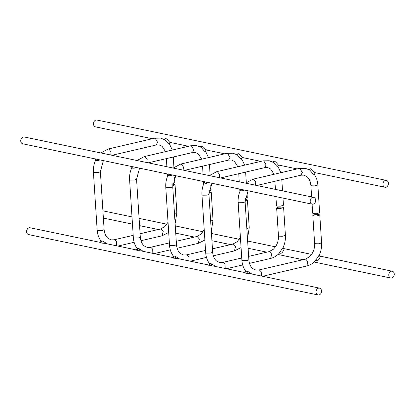 <?xml version="1.0" encoding="UTF-8"?>
<svg xmlns="http://www.w3.org/2000/svg" width="415" height="415" viewBox="0 0 415 415"><rect width="100%" height="100%" fill="white"/><g stroke="black" fill="none" stroke-linecap="round" stroke-linejoin="round"><path stroke-width="0.62" d="M247.641 241.105L248.113 241.338L247.719 242.251M211.463 233.557L211.93 233.79L211.536 234.703M175.28 226.009L175.753 226.248L175.358 227.155M391.744 278.019A3.491 2.698 -78.2 0 1 390.811 278.034A3.491 2.698 -78.2 0 1 388.798 274.657A3.491 2.698 -78.2 0 1 391.304 271.213A3.491 2.698 -78.2 0 1 392.237 271.197A3.491 2.698 -78.2 0 1 394.25 274.574A3.491 2.698 -78.2 0 1 391.744 278.019M319.42 256.055L320.473 256.434C320.297 256.693 318.476 261.497 316.515 260.739L315.727 260.449M283.243 248.512L284.291 248.886C284.114 249.145 282.293 253.949 280.338 253.192L279.544 252.906M319.353 254.8L315.872 260.003M283.175 247.252L279.689 252.46M319.503 288.135L249.42 273.516L245.737 273.22L244.866 272.567L213.237 265.968L209.559 265.673L208.683 265.019L177.06 258.421L173.377 258.125L172.51 257.471L140.877 250.873L137.194 250.577L136.328 249.923L104.699 243.325L101.016 243.029L100.145 242.376L30.062 227.757A3.491 2.698 -78.2 0 0 29.128 227.773A3.491 2.698 -78.2 0 0 26.622 231.217A3.491 2.698 -78.2 0 0 28.635 234.594L318.077 294.972A3.491 2.698 -78.2 0 1 316.064 291.6A3.491 2.698 -78.2 0 1 318.57 288.15A3.491 2.698 -78.2 0 1 319.503 288.135A3.491 2.698 -78.2 0 1 321.516 291.512A3.491 2.698 -78.2 0 1 319.011 294.961A3.491 2.698 -78.2 0 1 318.077 294.972M179.451 258.919L175.509 256.356L173.216 255.879M251.812 274.014L247.869 271.452L245.576 270.969M215.634 266.466L211.692 263.904L209.399 263.421M143.274 251.371L139.331 248.808L137.038 248.331M107.091 243.828L103.148 241.26L100.855 240.783M244.866 272.567L245.768 271.509L245.654 271.094M208.683 265.019L209.585 263.961L209.471 263.551M313.138 204.17A3.491 2.698 -78.2 0 1 312.205 204.18A3.491 2.698 -78.2 0 1 310.197 200.808A3.491 2.698 -78.2 0 1 312.697 197.358A3.491 2.698 -78.2 0 1 313.631 197.343A3.491 2.698 -78.2 0 1 315.644 200.72A3.491 2.698 -78.2 0 1 313.138 204.17M312.205 204.18L22.763 143.803A3.491 2.698 -78.2 0 1 20.75 140.426A3.491 2.698 -78.2 0 1 23.256 136.981A3.491 2.698 -78.2 0 1 24.189 136.966L313.631 197.343M168.091 175.068L168.64 175.664L170.3 175.773L172.256 174.99M240.451 190.163L241.001 190.76L242.661 190.869L244.617 190.086M204.273 182.616L204.823 183.212L206.478 183.321L208.434 182.538M131.913 167.52L132.463 168.117L134.118 168.225L136.073 167.442M95.73 159.972L96.28 160.569L97.94 160.678L99.896 159.894M308.667 169.465L310.57 168.76C312.516 169.31 314.944 173.906 315.042 172.453M384.938 187.243A3.491 2.698 -78.2 0 1 382.931 183.866A3.491 2.698 -78.2 0 1 385.431 180.421A3.491 2.698 -78.2 0 1 386.365 180.406A3.491 2.698 -78.2 0 1 388.378 183.783A3.491 2.698 -78.2 0 1 385.872 187.227A3.491 2.698 -78.2 0 1 384.938 187.243L314.855 172.624L313.953 173.683L314.072 174.093M152.367 138.729L95.497 126.866A3.491 2.698 -78.2 0 1 93.484 123.488A3.491 2.698 -78.2 0 1 95.99 120.039A3.491 2.698 -78.2 0 1 96.923 120.028L386.365 180.406M163.946 139.274L165.844 138.574C167.79 139.118 170.217 143.715 170.321 142.262M188.545 146.277L170.134 142.433L169.232 143.491L169.346 143.906M200.123 146.822L202.027 146.122C203.973 146.666 206.4 151.262 206.499 149.81M224.728 153.82L206.317 149.981L205.415 151.039L205.529 151.449M236.306 154.37L238.205 153.669C240.15 154.214 242.583 158.81 242.682 157.358M260.905 161.368L242.495 157.529L241.592 158.587L241.712 158.997M272.484 161.917L274.388 161.212C276.333 161.762 278.761 166.358 278.859 164.905M297.088 168.915L278.678 165.077L277.775 166.135L277.889 166.545M238.205 153.669L236.841 154.733C238.018 155.008 241.074 160.2 241.784 159.121M310.57 168.76L309.201 169.823C310.379 170.103 313.434 175.296 314.145 174.217M274.388 161.212L273.023 162.281C274.201 162.556 277.256 167.748 277.962 166.669M202.027 146.122L200.658 147.185C201.835 147.46 204.896 152.653 205.601 151.579M165.844 138.574L164.48 139.637C165.658 139.912 168.713 145.105 169.424 144.031M245.125 199.387L247.428 199.942L245.073 200.803M246.961 192.742L247.278 197.67L245.218 198.489M313.574 215.893L312.817 215.484L314.705 214.69L319.031 214.622L319.789 215.032L316.759 215.976L313.574 215.893M309.424 169.911L305.341 168.308L299.329 168.397L299.905 168.391L302.307 172.505L300.917 175.197L303.915 175.146L306.83 176.536C309.123 178.341 310.467 181.293 310.871 185.396L311.629 185.806L314.814 185.884L317.843 184.945L319.638 212.765L316.614 213.704L313.429 213.626L312.671 213.217L312.085 204.159M277.391 208.346L276.634 207.936L278.527 207.142L282.848 207.075L283.606 207.484L280.576 208.429L277.391 208.346M282.999 198.09L283.461 205.218L280.431 206.156L277.246 206.079L276.489 205.669L275.902 196.611M208.947 191.839L211.245 192.394L208.89 193.255M210.779 185.194L211.1 190.122L209.041 190.947M172.765 184.291L175.063 184.846L172.713 185.713M174.601 177.646L174.917 182.574L172.858 183.399M248.113 241.338L247.656 241.281M316.515 260.739L316.054 260.07M320.473 256.434L319.239 255.396L319.27 255.028M280.338 253.192L279.876 252.522M284.291 248.886L283.056 247.848L283.087 247.48M211.93 233.79L211.474 233.733M175.753 226.248L175.296 226.185M173.377 258.125L173.849 256.221M172.318 257.642L173.408 256.413L173.288 256.003M175.379 258.28L175.509 256.356M245.737 273.22L246.214 271.317M244.679 272.738L245.768 271.509L245.602 271.042C243.398 267.955 242.153 264.355 241.883 260.247L242.64 260.656L246.961 260.589L248.85 259.795C249.254 263.888 250.593 266.84 252.88 268.645L255.806 270.046L258.81 269.989L305.201 259.188L305.772 259.183L307.92 261.709L306.789 265.989C310.472 265.066 313.626 263.017 316.251 259.842M247.739 273.376L247.869 271.452M209.559 265.673L210.032 263.769M208.501 265.19L209.585 263.961L209.419 263.499C207.215 260.407 205.975 256.807 205.7 252.699L206.457 253.109L210.779 253.041L212.672 252.247C213.071 256.34 214.415 259.292 216.697 261.097L219.623 262.498L222.627 262.446L241.738 257.995M211.557 265.828L211.692 263.904M137.194 250.577L137.671 248.673M136.141 250.095L137.225 248.865L137.111 248.455M139.196 250.733L139.331 248.808M101.016 243.029L101.488 241.125M99.958 242.547L101.047 241.317L100.928 240.907M103.013 243.185L103.148 241.26M167.862 174.072L168.008 175.296M167.94 174.035L168.64 175.664M169.948 174.3L170.3 175.773M240.228 189.167L240.368 190.386M240.301 189.131L241.001 190.76M242.308 189.39L242.661 190.869M204.045 181.62L204.185 182.844M204.118 181.583L204.823 183.212M206.125 181.843L206.478 183.321M131.685 166.524L131.825 167.748M131.757 166.488L132.463 168.117M133.765 166.752L134.118 168.225M95.502 158.976L95.647 160.2M95.58 158.945L96.28 160.569M97.587 159.204L97.94 160.678M247.428 199.942L249.223 227.762L246.837 228.629M213.315 255.811L234.423 250.893L235.554 246.614L233.412 244.087L232.841 244.093L237.162 241.712L240.399 237.354M189.001 260.911L188.892 256.719L187.02 254.893L186.444 254.898L205.555 250.447M175.737 175.716L172.744 186.786L170.856 187.58L166.534 187.647L165.777 187.238L169.522 245.151L170.28 245.561L174.601 245.493L176.489 244.7C176.889 248.793 178.232 251.744 180.52 253.549L183.446 254.95L186.444 254.898M237.064 154.816L232.981 153.213L226.969 153.301L180.577 164.107L181.148 164.101L183.363 166.882L183.129 170.119M226.969 153.301L227.539 153.296L229.941 157.41L228.556 160.102L184.4 170.389M319.789 215.032L321.589 242.858L318.559 243.797L315.374 243.714L314.617 243.304L312.817 215.484M261.362 276.006L261.253 271.815L259.38 269.989L258.81 269.989M241.883 260.247L238.137 202.333L238.895 202.743L243.216 202.676L245.109 201.882L248.85 259.795M299.329 168.397L252.937 179.197L253.508 179.197L255.723 181.978L255.49 185.215M283.606 207.484L285.406 235.31L282.376 236.249L279.191 236.171L278.434 235.762L276.634 207.936M249.493 263.359L270.606 258.441L271.737 254.162L269.594 251.635L269.024 251.64L273.34 249.259L275.513 246.728C277.656 243.46 278.626 239.803 278.434 235.762M225.179 268.458L225.075 264.267L223.197 262.441L222.627 262.446M205.7 252.699L201.955 194.785L202.712 195.195L207.033 195.128L208.927 194.334L212.672 252.247M273.241 162.364L269.164 160.761L263.151 160.849L216.755 171.654L217.325 171.649L219.545 174.43L219.307 177.667M263.151 160.849L263.722 160.844L266.124 164.957L264.734 167.65L220.583 177.931M211.245 192.394L213.045 220.215L210.654 221.081M177.132 248.263L198.246 243.346L199.376 239.066L197.234 236.54L196.658 236.545L200.979 234.164L204.222 229.806M152.819 253.363L152.71 249.171L150.837 247.345L150.266 247.35L169.372 242.9M139.554 168.168L136.566 179.239L134.673 180.032L130.352 180.1L129.594 179.69L133.34 237.603L134.097 238.013L138.418 237.945L140.312 237.152C140.711 241.245 142.054 244.196 144.337 246.002L147.263 247.402L150.266 247.35M200.881 147.273L196.803 145.665L190.791 145.753L144.394 156.559L144.965 156.554L147.18 159.334L146.946 162.571M190.791 145.753L191.362 145.748L193.763 149.862L192.373 152.554L148.222 162.841M175.063 184.846L176.863 212.667L174.476 213.538M140.95 240.716L162.063 235.803L163.194 231.518L161.051 228.992L160.481 228.997L164.802 226.616L168.039 222.258M116.636 245.82L116.532 241.629L114.659 239.797L114.084 239.803L133.194 235.352M103.377 160.621L100.383 171.696L98.495 172.49L94.174 172.552L93.411 172.142L97.157 230.055L97.919 230.465L102.24 230.403L104.129 229.604C104.528 233.697 105.872 236.649 108.159 238.454L111.085 239.854L114.084 239.803M164.698 139.725L160.621 138.117L154.608 138.205L108.211 149.011L108.787 149.006L111.002 151.786L110.769 155.028M154.608 138.205L155.179 138.2L157.581 142.314L156.19 145.011L112.04 155.293M390.811 278.034L314.145 262.041M302.96 259.707L277.967 254.494M266.778 252.159L248.108 248.263M230.6 244.611L211.925 240.721M194.417 237.069L175.747 233.173M158.234 229.521L139.565 225.625M132.468 224.142L103.382 218.077M319.27 256.045L319.721 256.159L319.311 254.945C321.075 251.096 321.833 247.07 321.589 242.858M283.087 248.497L283.538 248.611L283.129 247.397C284.892 243.553 285.65 239.522 285.406 235.31M392.237 271.197L319.54 256.029M311.624 254.379L283.362 248.481M275.446 246.832L247.641 241.032M239.263 239.284L211.458 233.484M203.08 231.736L175.275 225.936M166.903 224.188L139.098 218.389M132.001 216.91L102.915 210.841M172.505 257.471L173.408 256.413L173.242 255.951C171.032 252.86 169.792 249.259 169.522 245.151M136.322 249.923L137.225 248.865L137.059 248.403C134.854 245.312 133.614 241.712 133.34 237.603M100.145 242.376L101.047 241.317L100.881 240.856C98.671 237.764 97.432 234.164 97.157 230.055M165.777 187.238C165.528 183.025 166.285 178.995 168.049 175.146L167.639 173.937M238.137 202.333C237.888 198.121 238.651 194.09 240.41 190.241L240 189.032M201.955 194.785C201.711 190.573 202.468 186.543 204.232 182.693L203.822 181.485M129.594 179.69C129.35 175.478 130.108 171.447 131.871 167.603L131.462 166.389M93.411 172.142C93.168 167.93 93.925 163.904 95.689 160.055L95.279 158.841M241.592 158.587L244.684 165.149M313.953 173.683L314.119 174.144C316.329 177.236 317.568 180.836 317.843 184.945M277.775 166.135L280.862 172.697M205.415 151.039L208.501 157.601M169.232 143.491L172.324 150.054M234.423 250.893L241.063 247.568M249.223 227.762L247.485 238.62M212.449 248.839L232.841 244.093M190.272 261.18L206.499 257.399M172.744 186.786L176.489 244.7M180.577 164.107L173.216 168.054M228.556 160.102L231.554 160.05L234.47 161.44L237.868 166.737M239.88 191.476L239.725 189.064M239.253 181.827L238.729 173.709M246.303 182.527L245.628 172.101M314.617 243.304C314.809 247.35 313.833 251.008 311.696 254.276L309.523 256.807L305.201 259.188M262.633 276.271L306.789 265.989M252.937 179.197L245.576 183.145M248.097 190.812L245.109 201.882M300.917 175.197L256.766 185.479M311.618 196.923L310.871 185.396M270.606 258.441C274.294 257.523 277.448 255.469 280.068 252.294M248.632 256.387L269.024 251.64M226.455 268.723L242.676 264.946M216.755 171.654L209.393 175.602M211.92 183.264L208.927 194.334M264.734 167.65L267.737 167.598L270.653 168.988L274.05 174.284M275.436 189.375L274.912 181.256M282.532 190.859L281.806 179.648M198.246 243.346L204.88 240.02M213.045 220.215L211.302 231.072M176.271 241.291L196.658 236.545M154.095 253.632L170.316 249.851M136.566 179.239L140.312 237.152M144.394 156.559L137.033 160.506M192.373 152.554L195.377 152.502L198.287 153.892L201.685 159.189M203.698 183.928L203.542 181.516M203.075 174.279L202.551 166.161M210.12 174.98L209.445 164.553M162.063 235.803L168.698 232.473M176.863 212.667L175.12 223.524M140.088 233.744L160.481 228.997M117.912 246.085L134.138 242.303M100.383 171.696L104.129 229.604M108.211 149.011L100.855 152.959M156.19 145.011L159.194 144.954L162.109 146.345L165.507 151.641M167.515 176.38L167.359 173.968M166.892 166.737L166.368 158.613M173.937 167.432L173.263 157.005"/></g></svg>
